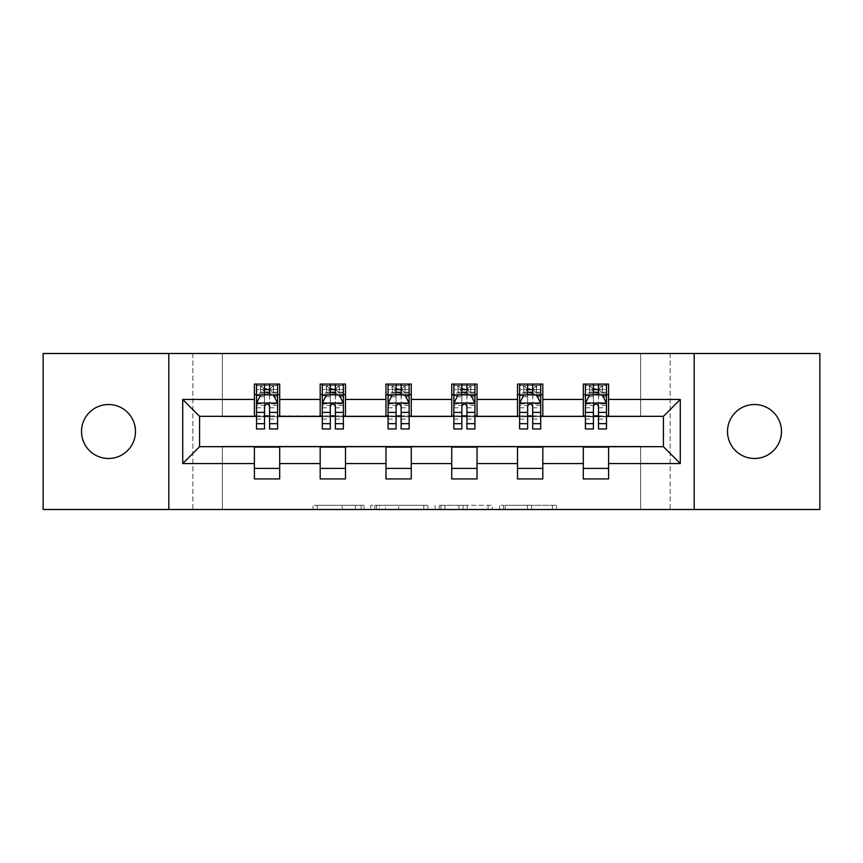 <?xml version="1.0" encoding="UTF-8"?>
<svg xmlns="http://www.w3.org/2000/svg" width="863" height="863" viewBox="0 0 863 863"><rect width="100%" height="100%" fill="white"/><g stroke="black" fill="none" stroke-linecap="round" stroke-linejoin="round"><path stroke-width="0.65" stroke-dasharray="4.32 3.24" d="M364.035 509.504L317.163 509.504L364.035 509.504L364.035 505.287L342.201 505.287L342.201 509.504L342.201 505.287L364.035 505.287L364.035 509.504L364.035 505.287L342.201 505.287L342.201 509.504L342.201 505.287L364.035 505.287L317.163 505.287L364.035 505.287M754.489 458.49A26.99 26.99 0 0 1 727.509 431.5A26.99 26.99 0 0 1 754.489 404.51A26.99 26.99 0 0 1 781.479 431.5A26.99 26.99 0 0 1 754.489 458.49M108.511 458.49A26.99 26.99 0 0 1 81.521 431.5A26.99 26.99 0 0 1 108.511 404.51A26.99 26.99 0 0 1 135.491 431.5A26.99 26.99 0 0 1 108.511 458.49M552.46 509.504L503.625 509.504L552.46 509.504L552.46 505.287L531.554 505.287L556.603 505.287L556.603 509.504L556.603 505.287L503.625 505.287L556.603 505.287L556.603 509.504L556.603 505.287L552.46 505.287L552.46 509.504M527.422 509.504L505.276 509.504L527.422 509.504L527.422 505.287L531.554 505.287L527.422 505.287L527.422 509.504L527.422 505.287L505.276 505.287L505.276 509.504L505.276 505.287L527.422 505.287L527.422 509.504M499.483 509.504L503.625 509.504L499.483 509.504L499.483 505.287L503.625 505.287L499.483 505.287L499.483 509.504M313.021 509.504L317.163 509.504L313.021 509.504L313.021 505.287L317.163 505.287L313.021 505.287L313.021 509.504M640.648 509.504L670.163 509.504L670.163 353.496L819.85 353.496L819.85 509.504L670.163 509.504L670.163 353.496L640.648 353.496L640.648 416.743L222.352 416.743L222.352 353.496L640.648 353.496L640.648 416.743L222.352 416.743L222.352 353.496L192.837 353.496L192.837 509.504L43.15 509.504L43.15 353.496L192.837 353.496L192.837 509.504L222.352 509.504L222.352 446.257L640.648 446.257L640.648 509.504L222.352 509.504L222.352 446.257L640.648 446.257L640.648 509.504M427.875 509.504L423.744 509.504L427.875 509.504L427.875 505.287L427.875 509.504M374.898 509.504L423.744 509.504L370.766 509.504L374.898 509.504L374.898 505.287L427.875 505.287L370.766 505.287L370.766 509.504L370.766 505.287L374.898 505.287L374.898 509.504M439.256 509.504L492.234 509.504L435.125 509.504L439.256 509.504L439.256 505.287L492.234 505.287L492.234 509.504L492.234 505.287L467.196 505.287L467.196 509.504M254.402 468.393L279.698 468.393L279.698 478.933L254.402 478.933L254.402 446.678L199.59 446.678L199.59 416.322L279.698 415.901L279.698 394.607L254.402 394.607L254.402 384.067L279.698 384.067L279.698 394.607M320.184 468.393L345.48 468.393L345.48 478.933L320.184 478.933L320.184 446.678L254.402 447.099M385.966 468.393L411.263 468.393L411.263 478.933L385.966 478.933L385.966 446.678L320.184 447.099M451.737 468.393L477.034 468.393L477.034 478.933L451.737 478.933L451.737 446.678L385.966 447.099M517.52 468.393L542.816 468.393L542.816 478.933L517.52 478.933L517.52 446.678L451.737 447.099M583.302 468.393L608.598 468.393L608.598 478.933L583.302 478.933L583.302 446.678L517.52 447.099M320.184 384.067L345.48 384.067L345.48 394.607L320.184 394.607L320.184 384.067M385.966 384.067L411.263 384.067L411.263 394.607L385.966 394.607L385.966 384.067M451.737 384.067L477.034 384.067L477.034 394.607L451.737 394.607L451.737 384.067M517.52 384.067L542.816 384.067L542.816 394.607L517.52 394.607L517.52 384.067M583.302 384.067L608.598 384.067L608.598 394.607L583.302 394.607L583.302 384.067M583.302 447.099L663.41 446.678L663.41 416.322L542.816 416.322L542.816 394.607M542.816 415.901L477.034 416.322L477.034 394.607M477.034 415.901L411.263 416.322L411.263 394.607M411.263 415.901L345.48 416.322L345.48 394.607M345.48 415.901L279.698 415.901M269.58 394.607L256.516 394.607L256.516 389.547L264.52 389.547L264.52 384.067L277.595 384.067L256.516 384.067L256.516 394.607L264.52 394.607M254.402 415.901L254.402 394.607M256.516 415.901L264.52 415.901M269.58 415.901L277.595 415.901M279.698 468.393L279.698 447.099M345.48 468.393L345.48 447.099M320.184 415.901L320.184 394.607M335.362 394.607L322.287 394.607L322.287 389.547L330.302 389.547L330.302 384.067L343.377 384.067L322.287 384.067L322.287 394.607L330.302 394.607M322.287 415.901L330.302 415.901M335.362 415.901L343.377 415.901M411.263 468.393L411.263 447.099M385.966 415.901L385.966 394.607M401.144 394.607L388.07 394.607L388.07 389.547L396.085 389.547L396.085 384.067L409.148 384.067L388.07 384.067L388.07 394.607L396.085 394.607M388.07 415.901L396.085 415.901M401.144 415.901L409.148 415.901M477.034 468.393L477.034 447.099M451.737 415.901L451.737 394.607M466.915 394.607L453.852 394.607L453.852 389.547L461.856 389.547L461.856 384.067L474.93 384.067L453.852 384.067L453.852 394.607L461.856 394.607M453.852 415.901L461.856 415.901M466.915 415.901L474.93 415.901M542.816 468.393L542.816 447.099M517.52 415.901L517.52 394.607M532.698 394.607L519.623 394.607L519.623 389.547L527.638 389.547L527.638 384.067L540.713 384.067L519.623 384.067L519.623 394.607L527.638 394.607M519.623 415.901L527.638 415.901M532.698 415.901L540.713 415.901M608.598 468.393L608.598 447.099M583.302 415.901L583.302 394.607M608.598 415.901L608.598 394.607M598.48 394.607L585.405 394.607L585.405 389.547L593.42 389.547L593.42 384.067L606.484 384.067L585.405 384.067L585.405 394.607L593.42 394.607M585.405 415.901L593.42 415.901M598.48 415.901L606.484 415.901M168.803 509.504L168.803 353.496M694.197 353.496L694.197 509.504M379.45 509.504L385.459 509.504L379.45 509.504L379.45 505.287L376.559 505.287L376.559 509.504L376.559 505.287L385.459 505.287L379.45 505.287L379.45 509.504M385.459 509.504L398.695 509.504L385.459 509.504L385.459 505.287L398.695 505.287L398.695 509.504L398.695 505.287L385.459 505.287L385.459 509.504M439.256 505.287L463.064 505.287L463.064 509.504L463.064 505.287L458.922 505.287L463.064 505.287L463.064 509.504L463.064 505.287L467.196 505.287M440.917 505.287L440.917 509.504L440.917 505.287M435.125 505.287L435.125 509.504L435.125 505.287M256.516 403.248L256.516 423.485L256.516 403.248L260.723 394.812L273.377 394.812L277.595 403.248L277.595 423.485L277.595 403.248M256.516 428.965L256.516 389.547L277.595 389.547L277.595 394.607L256.516 394.607L257.53 393.129L276.57 393.129L257.53 393.129M277.595 428.965L277.595 389.547L269.58 389.547L269.58 384.067M270.216 388.706L270.216 389.968L263.895 389.968L263.895 388.706L270.216 388.706L273.377 385.534L273.377 393.129L273.377 385.534L276.57 385.534L277.595 384.067L277.595 394.607L276.57 393.129M264.52 428.965L264.52 405.373L256.516 405.373M256.516 403.906L264.52 403.906L264.52 423.485L264.52 406.408C266.203 403.215 267.897 403.215 269.58 406.408L269.58 423.485L269.58 403.906L277.595 403.906M273.377 385.534L257.53 385.534L256.516 384.067L264.52 384.067M264.52 389.547L264.52 405.373M277.595 405.373L269.58 405.373L269.58 389.547M264.52 403.906L264.52 394.812M269.58 394.812L269.58 403.906M269.58 405.373L269.58 428.965M263.895 388.706L260.723 385.534L260.723 393.129L263.895 389.968M260.723 385.534L260.723 393.129L260.723 385.534M257.53 385.534L276.57 385.534M273.377 393.129L270.216 389.968M322.287 403.248L322.287 423.485L322.287 403.248L326.505 394.812L339.159 394.812L343.377 403.248L343.377 423.485L343.377 403.248M322.287 428.965L322.287 389.547L343.377 389.547L343.377 394.607L322.287 394.607L323.312 393.129L342.352 393.129L323.312 393.129M343.377 428.965L343.377 389.547L335.362 389.547L335.362 384.067M335.998 388.706L335.998 389.968L329.666 389.968L329.666 388.706L335.998 388.706L339.159 385.534L339.159 393.129L339.159 385.534L342.352 385.534L343.377 384.067L343.377 394.607L342.352 393.129M330.302 428.965L330.302 405.373L322.287 405.373M322.287 403.906L330.302 403.906L330.302 423.485L330.302 406.408C331.985 403.215 333.668 403.215 335.362 406.408L335.362 423.485L335.362 403.906L343.377 403.906M339.159 385.534L323.312 385.534L322.287 384.067L330.302 384.067M330.302 389.547L330.302 405.373M343.377 405.373L335.362 405.373L335.362 389.547M330.302 403.906L330.302 394.812M335.362 394.812L335.362 403.906M335.362 405.373L335.362 428.965M329.666 388.706L326.505 385.534L326.505 393.129L329.666 389.968M326.505 385.534L326.505 393.129L326.505 385.534M323.312 385.534L342.352 385.534M339.159 393.129L335.998 389.968M388.07 403.248L388.07 423.485L388.07 403.248L392.287 394.812L404.93 394.812L409.148 403.248L409.148 423.485L409.148 403.248M388.07 428.965L388.07 389.547L409.148 389.547L409.148 394.607L388.07 394.607L389.084 393.129L408.134 393.129L389.084 393.129M409.148 428.965L409.148 389.547L401.144 389.547L401.144 384.067M401.77 388.706L401.77 389.968L395.448 389.968L395.448 388.706L401.77 388.706L404.93 385.534L404.93 393.129L404.93 385.534L408.134 385.534L409.148 384.067L409.148 394.607L408.134 393.129M396.085 428.965L396.085 405.373L388.07 405.373M388.07 403.906L396.085 403.906L396.085 423.485L396.085 406.408C397.767 403.215 399.45 403.215 401.144 406.408L401.144 423.485L401.144 403.906L409.148 403.906M404.93 385.534L389.084 385.534L388.07 384.067L396.085 384.067M396.085 389.547L396.085 405.373M409.148 405.373L401.144 405.373L401.144 389.547M396.085 403.906L396.085 394.812M401.144 394.812L401.144 403.906M401.144 405.373L401.144 428.965M395.448 388.706L392.287 385.534L392.287 393.129L395.448 389.968M392.287 385.534L392.287 393.129L392.287 385.534M389.084 385.534L408.134 385.534M404.93 393.129L401.77 389.968M453.852 403.248L453.852 423.485L453.852 403.248L458.07 394.812L470.713 394.812L474.93 403.248L474.93 423.485L474.93 403.248M453.852 428.965L453.852 389.547L474.93 389.547L474.93 394.607L453.852 394.607L454.866 393.129L473.916 393.129L454.866 393.129M474.93 428.965L474.93 389.547L466.915 389.547L466.915 384.067M467.552 388.706L467.552 389.968L461.23 389.968L461.23 388.706L467.552 388.706L470.713 385.534L470.713 393.129L470.713 385.534L473.916 385.534L474.93 384.067L474.93 394.607L473.916 393.129M461.856 428.965L461.856 405.373L453.852 405.373M453.852 403.906L461.856 403.906L461.856 423.485L461.856 406.408C463.539 403.215 465.233 403.215 466.915 406.408L466.915 423.485L466.915 403.906L474.93 403.906M470.713 385.534L454.866 385.534L453.852 384.067L461.856 384.067M461.856 389.547L461.856 405.373M474.93 405.373L466.915 405.373L466.915 389.547M461.856 403.906L461.856 394.812M466.915 394.812L466.915 403.906M466.915 405.373L466.915 428.965M461.23 388.706L458.07 385.534L458.07 393.129L461.23 389.968M458.07 385.534L458.07 393.129L458.07 385.534M454.866 385.534L473.916 385.534M470.713 393.129L467.552 389.968M519.623 403.248L519.623 423.485L519.623 403.248L523.841 394.812L536.495 394.812L540.713 403.248L540.713 423.485L540.713 403.248M519.623 428.965L519.623 389.547L540.713 389.547L540.713 394.607L519.623 394.607L520.648 393.129L539.688 393.129L520.648 393.129M540.713 428.965L540.713 389.547L532.698 389.547L532.698 384.067M533.334 388.706L533.334 389.968L527.002 389.968L527.002 388.706L533.334 388.706L536.495 385.534L536.495 393.129L536.495 385.534L539.688 385.534L540.713 384.067L540.713 394.607L539.688 393.129M527.638 428.965L527.638 405.373L519.623 405.373M519.623 403.906L527.638 403.906L527.638 423.485L527.638 406.408C529.321 403.215 531.004 403.215 532.698 406.408L532.698 423.485L532.698 403.906L540.713 403.906M536.495 385.534L520.648 385.534L519.623 384.067L527.638 384.067M527.638 389.547L527.638 405.373M540.713 405.373L532.698 405.373L532.698 389.547M527.638 403.906L527.638 394.812M532.698 394.812L532.698 403.906M532.698 405.373L532.698 428.965M527.002 388.706L523.841 385.534L523.841 393.129L527.002 389.968M523.841 385.534L523.841 393.129L523.841 385.534M520.648 385.534L539.688 385.534M536.495 393.129L533.334 389.968M585.405 403.248L585.405 423.485L585.405 403.248L589.623 394.812L602.277 394.812L606.484 403.248L606.484 423.485L606.484 403.248M585.405 428.965L585.405 389.547L606.484 389.547L606.484 394.607L585.405 394.607L586.43 393.129L605.47 393.129L586.43 393.129M606.484 428.965L606.484 389.547L598.48 389.547L598.48 384.067M599.105 388.706L599.105 389.968L592.784 389.968L592.784 388.706L599.105 388.706L602.277 385.534L602.277 393.129L602.277 385.534L605.47 385.534L606.484 384.067L606.484 394.607L605.47 393.129M593.42 428.965L593.42 405.373L585.405 405.373M585.405 403.906L593.42 403.906L593.42 423.485L593.42 406.408C595.103 403.215 596.786 403.215 598.48 406.408L598.48 423.485L598.48 403.906L606.484 403.906M602.277 385.534L586.43 385.534L585.405 384.067L593.42 384.067M593.42 389.547L593.42 405.373M606.484 405.373L598.48 405.373L598.48 389.547M593.42 403.906L593.42 394.812M598.48 394.812L598.48 403.906M598.48 405.373L598.48 428.965M592.784 388.706L589.623 385.534L589.623 393.129L592.784 389.968M589.623 385.534L589.623 393.129L589.623 385.534M586.43 385.534L605.47 385.534M602.277 393.129L599.105 389.968M361.144 505.287L361.144 509.504L361.144 505.287M355.448 505.287L355.448 509.504L355.448 505.287M317.163 505.287L317.163 509.504L317.163 505.287M423.744 505.287L423.744 509.504L423.744 505.287M488.102 505.287L488.102 509.504L488.102 505.287M458.922 505.287L458.922 509.504L458.922 505.287M445.06 505.287L445.06 509.504L445.06 505.287M531.554 505.287L531.554 509.504L531.554 505.287M503.625 505.287L503.625 509.504L503.625 505.287M256.613 403.043L277.487 403.043M256.516 419.105L264.52 419.105M264.52 396.797L256.516 396.797M277.595 396.797L269.58 396.797M260.475 395.319L264.52 395.319M269.58 395.319L273.625 395.319M269.58 419.105L277.595 419.105M256.516 407.8L264.52 407.8M269.58 407.8L277.595 407.8M277.595 392.234L269.58 392.234M264.52 392.234L256.516 392.234M273.571 385.534L273.571 393.129M260.529 385.534L260.529 393.129M322.395 403.043L343.269 403.043M322.287 419.105L330.302 419.105M330.302 396.797L322.287 396.797M343.377 396.797L335.362 396.797M326.257 395.319L330.302 395.319M335.362 395.319L339.407 395.319M335.362 419.105L343.377 419.105M322.287 407.8L330.302 407.8M335.362 407.8L343.377 407.8M343.377 392.234L335.362 392.234M330.302 392.234L322.287 392.234M339.353 385.534L339.353 393.129M326.311 385.534L326.311 393.129M388.177 403.043L409.051 403.043M388.07 419.105L396.085 419.105M396.085 396.797L388.07 396.797M409.148 396.797L401.144 396.797M392.029 395.319L396.085 395.319M401.144 395.319L405.189 395.319M401.144 419.105L409.148 419.105M388.07 407.8L396.085 407.8M401.144 407.8L409.148 407.8M409.148 392.234L401.144 392.234M396.085 392.234L388.07 392.234M405.135 385.534L405.135 393.129M392.082 385.534L392.082 393.129M453.949 403.043L474.823 403.043M453.852 419.105L461.856 419.105M461.856 396.797L453.852 396.797M474.93 396.797L466.915 396.797M457.811 395.319L461.856 395.319M466.915 395.319L470.971 395.319M466.915 419.105L474.93 419.105M453.852 407.8L461.856 407.8M466.915 407.8L474.93 407.8M474.93 392.234L466.915 392.234M461.856 392.234L453.852 392.234M470.918 385.534L470.918 393.129M457.865 385.534L457.865 393.129M519.731 403.043L540.605 403.043M519.623 419.105L527.638 419.105M527.638 396.797L519.623 396.797M540.713 396.797L532.698 396.797M523.593 395.319L527.638 395.319M532.698 395.319L536.743 395.319M532.698 419.105L540.713 419.105M519.623 407.8L527.638 407.8M532.698 407.8L540.713 407.8M540.713 392.234L532.698 392.234M527.638 392.234L519.623 392.234M536.689 385.534L536.689 393.129M523.647 385.534L523.647 393.129M585.513 403.043L606.387 403.043M585.405 419.105L593.42 419.105M593.42 396.797L585.405 396.797M606.484 396.797L598.48 396.797M589.375 395.319L593.42 395.319M598.48 395.319L602.525 395.319M598.48 419.105L606.484 419.105M585.405 407.8L593.42 407.8M598.48 407.8L606.484 407.8M606.484 392.234L598.48 392.234M593.42 392.234L585.405 392.234M602.471 385.534L602.471 393.129M589.429 385.534L589.429 393.129M256.516 423.485L264.52 423.485M269.58 423.485L277.595 423.485M322.287 423.485L330.302 423.485M335.362 423.485L343.377 423.485M388.07 423.485L396.085 423.485M401.144 423.485L409.148 423.485M453.852 423.485L461.856 423.485M466.915 423.485L474.93 423.485M519.623 423.485L527.638 423.485M532.698 423.485L540.713 423.485M585.405 423.485L593.42 423.485M598.48 423.485L606.484 423.485"/><path stroke-width="1.29" d="M754.489 404.51A26.99 26.99 0 0 0 727.509 431.5A26.99 26.99 0 0 0 754.489 458.49A26.99 26.99 0 0 0 781.479 431.5A26.99 26.99 0 0 0 754.489 404.51M108.511 404.51A26.99 26.99 0 0 0 81.521 431.5A26.99 26.99 0 0 0 108.511 458.49A26.99 26.99 0 0 0 135.491 431.5A26.99 26.99 0 0 0 108.511 404.51M694.197 509.504L819.85 509.504L819.85 353.496L694.197 353.496L694.197 509.504L168.803 509.504L168.803 353.496L43.15 353.496L43.15 509.504L168.803 509.504M694.197 353.496L168.803 353.496M608.598 399.45L608.598 384.067L583.302 384.067L583.302 399.45L542.816 399.45L542.816 384.067L517.52 384.067L517.52 399.45L477.034 399.45L477.034 384.067L451.737 384.067L451.737 399.45L411.263 399.45L411.263 384.067L385.966 384.067L385.966 399.45L345.48 399.45L345.48 384.067L320.184 384.067L320.184 399.45L279.698 399.45L279.698 384.067L254.402 384.067L254.402 399.45L182.719 399.45L182.719 463.55L199.59 446.678L254.402 446.678L254.402 478.933L279.698 478.933L279.698 446.678L320.184 446.678L320.184 478.933L345.48 478.933L345.48 446.678L385.966 446.678L385.966 478.933L411.263 478.933L411.263 446.678L451.737 446.678L451.737 478.933L477.034 478.933L477.034 446.678L517.52 446.678L517.52 478.933L542.816 478.933L542.816 446.678L583.302 446.678L583.302 478.933L608.598 478.933L608.598 446.678L663.41 446.678L663.41 416.322L608.598 416.322L608.598 399.45L680.281 399.45L680.281 463.55L608.598 463.55M583.302 463.55L542.816 463.55M517.52 463.55L477.034 463.55M451.737 463.55L411.263 463.55M385.966 463.55L345.48 463.55M320.184 463.55L279.698 463.55M254.402 463.55L182.719 463.55M583.302 399.45L583.302 416.322L542.816 416.322L542.816 399.45M517.52 399.45L517.52 416.322L477.034 416.322L477.034 399.45M451.737 399.45L451.737 416.322L411.263 416.322L411.263 399.45M385.966 399.45L385.966 416.322L345.48 416.322L345.48 399.45M320.184 399.45L320.184 416.322L279.698 416.322L279.698 399.45M254.402 399.45L254.402 416.322L199.59 416.322L182.719 399.45M199.59 416.322L199.59 446.678M680.281 463.55L663.41 446.678M663.41 416.322L680.281 399.45M254.402 394.607L256.516 394.607M264.52 394.607L269.58 394.607M277.595 394.607L279.698 394.607M254.402 415.901L256.516 415.901M264.52 415.901L269.58 415.901M277.595 415.901L279.698 415.901M254.402 447.099L279.698 447.099M254.402 468.393L279.698 468.393M320.184 447.099L345.48 447.099M320.184 468.393L345.48 468.393M320.184 394.607L322.287 394.607M330.302 394.607L335.362 394.607M343.377 394.607L345.48 394.607M320.184 415.901L322.287 415.901M330.302 415.901L335.362 415.901M343.377 415.901L345.48 415.901M385.966 447.099L411.263 447.099M385.966 468.393L411.263 468.393M385.966 394.607L388.07 394.607M396.085 394.607L401.144 394.607M409.148 394.607L411.263 394.607M385.966 415.901L388.07 415.901M396.085 415.901L401.144 415.901M409.148 415.901L411.263 415.901M451.737 447.099L477.034 447.099M451.737 468.393L477.034 468.393M451.737 394.607L453.852 394.607M461.856 394.607L466.915 394.607M474.93 394.607L477.034 394.607M451.737 415.901L453.852 415.901M461.856 415.901L466.915 415.901M474.93 415.901L477.034 415.901M517.52 447.099L542.816 447.099M517.52 468.393L542.816 468.393M517.52 394.607L519.623 394.607M527.638 394.607L532.698 394.607M540.713 394.607L542.816 394.607M517.52 415.901L519.623 415.901M527.638 415.901L532.698 415.901M540.713 415.901L542.816 415.901M583.302 447.099L608.598 447.099M583.302 468.393L608.598 468.393M583.302 394.607L585.405 394.607M593.42 394.607L598.48 394.607M606.484 394.607L608.598 394.607M583.302 415.901L585.405 415.901M593.42 415.901L598.48 415.901M606.484 415.901L608.598 415.901M269.58 389.547L264.52 389.547M277.595 423.679L269.58 423.679L269.58 428.965L277.595 428.965L277.595 403.248L273.377 394.812L260.723 394.812L256.516 403.248L256.516 428.965L264.52 428.965L264.52 423.679L256.516 423.679M256.516 403.248L256.516 384.067M277.595 403.248L277.595 384.067M264.52 394.812L264.52 384.067M269.58 384.067L269.58 394.812M269.58 423.679L269.58 406.408C267.897 403.161 266.214 403.161 264.52 406.408L264.52 423.679M335.362 389.547L330.302 389.547M343.377 423.679L335.362 423.679L335.362 428.965L343.377 428.965L343.377 403.248L339.159 394.812L326.505 394.812L322.287 403.248L322.287 428.965L330.302 428.965L330.302 423.679L322.287 423.679M322.287 403.248L322.287 384.067M343.377 403.248L343.377 384.067M330.302 394.812L330.302 384.067M335.362 384.067L335.362 394.812M335.362 423.679L335.362 406.408C333.679 403.161 331.985 403.161 330.302 406.408L330.302 423.679M401.144 389.547L396.085 389.547M409.148 423.679L401.144 423.679L401.144 428.965L409.148 428.965L409.148 403.248L404.93 394.812L392.287 394.812L388.07 403.248L388.07 428.965L396.085 428.965L396.085 423.679L388.07 423.679M388.07 403.248L388.07 384.067M409.148 403.248L409.148 384.067M396.085 394.812L396.085 384.067M401.144 384.067L401.144 394.812M401.144 423.679L401.144 406.408C399.461 403.161 397.767 403.161 396.085 406.408L396.085 423.679M466.915 389.547L461.856 389.547M474.93 423.679L466.915 423.679L466.915 428.965L474.93 428.965L474.93 403.248L470.713 394.812L458.07 394.812L453.852 403.248L453.852 428.965L461.856 428.965L461.856 423.679L453.852 423.679M453.852 403.248L453.852 384.067M474.93 403.248L474.93 384.067M461.856 394.812L461.856 384.067M466.915 384.067L466.915 394.812M466.915 423.679L466.915 406.408C465.233 403.161 463.55 403.161 461.856 406.408L461.856 423.679M532.698 389.547L527.638 389.547M540.713 423.679L532.698 423.679L532.698 428.965L540.713 428.965L540.713 403.248L536.495 394.812L523.841 394.812L519.623 403.248L519.623 428.965L527.638 428.965L527.638 423.679L519.623 423.679M519.623 403.248L519.623 384.067M540.713 403.248L540.713 384.067M527.638 394.812L527.638 384.067M532.698 384.067L532.698 394.812M532.698 423.679L532.698 406.408C531.015 403.161 529.332 403.161 527.638 406.408L527.638 423.679M598.48 389.547L593.42 389.547M606.484 423.679L598.48 423.679L598.48 428.965L606.484 428.965L606.484 403.248L602.277 394.812L589.623 394.812L585.405 403.248L585.405 428.965L593.42 428.965L593.42 423.679L585.405 423.679M585.405 403.248L585.405 384.067M606.484 403.248L606.484 384.067M593.42 394.812L593.42 384.067M598.48 384.067L598.48 394.812M598.48 423.679L598.48 406.408C596.797 403.161 595.103 403.161 593.42 406.408L593.42 423.679M277.487 403.043L256.613 403.043M256.516 395.319L260.475 395.319M273.625 395.319L277.595 395.319M264.52 412.385L256.516 412.385M277.595 412.385L269.58 412.385M269.58 392.234L264.52 392.234M343.269 403.043L322.395 403.043M322.287 395.319L326.257 395.319M339.407 395.319L343.377 395.319M330.302 412.385L322.287 412.385M343.377 412.385L335.362 412.385M335.362 392.234L330.302 392.234M409.051 403.043L388.177 403.043M388.07 395.319L392.029 395.319M405.189 395.319L409.148 395.319M396.085 412.385L388.07 412.385M409.148 412.385L401.144 412.385M401.144 392.234L396.085 392.234M474.823 403.043L453.949 403.043M453.852 395.319L457.811 395.319M470.971 395.319L474.93 395.319M461.856 412.385L453.852 412.385M474.93 412.385L466.915 412.385M466.915 392.234L461.856 392.234M540.605 403.043L519.731 403.043M519.623 395.319L523.593 395.319M536.743 395.319L540.713 395.319M527.638 412.385L519.623 412.385M540.713 412.385L532.698 412.385M532.698 392.234L527.638 392.234M606.387 403.043L585.513 403.043M585.405 395.319L589.375 395.319M602.525 395.319L606.484 395.319M593.42 412.385L585.405 412.385M606.484 412.385L598.48 412.385M598.48 392.234L593.42 392.234"/></g></svg>
